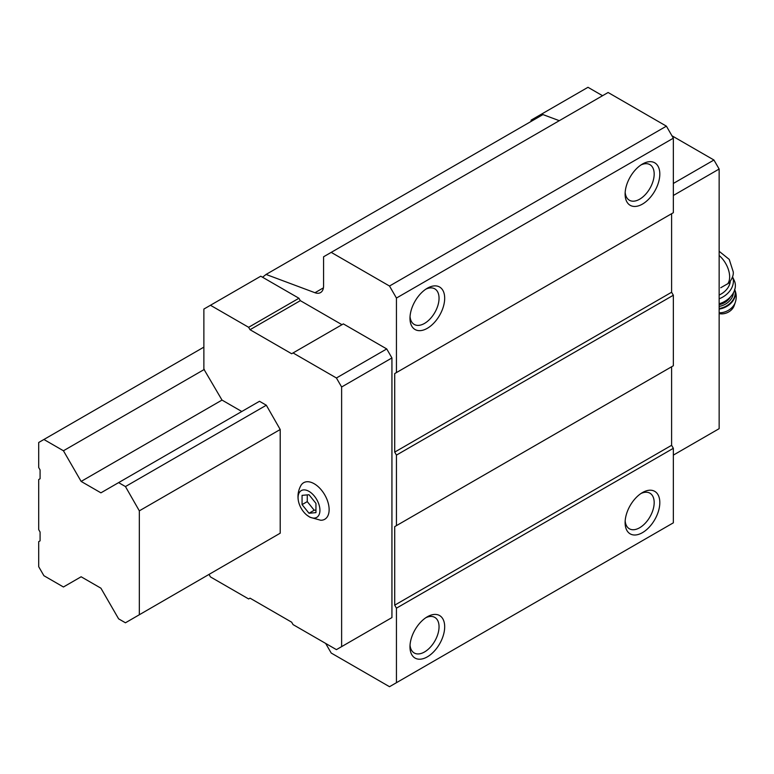 <?xml version="1.0" encoding="UTF-8"?>
<svg xmlns="http://www.w3.org/2000/svg" width="774" height="774" viewBox="0 0 774 774"><rect width="100%" height="100%" fill="white"/><g stroke="black" fill="none" stroke-linecap="round" stroke-linejoin="round"><path stroke-width="1.16" d="M315.947 512.63L315.947 503.371L309.01 494.741L302.063 495.36L302.063 504.609L309.01 513.249L315.947 512.63M309.01 516.616A15.461 8.92 -120 0 0 319.904 509.35A15.461 8.92 -120 0 0 307.384 490.581A15.461 8.92 -120 0 0 298.348 500.633A15.461 8.92 -120 0 0 306.581 514.904A15.461 8.92 -120 0 0 309.01 516.616M720.758 287.734L728.992 283.023C732.252 278.65 733.665 274.925 733.239 271.858L729.243 259.406L719.143 251.279M325.661 643.426L331.214 653.043L389.506 686.702L396.443 682.697L396.443 608.171L394.711 605.162L394.711 526.63L396.443 525.633L396.443 455.112L394.711 452.103L394.711 373.571L396.443 372.575L396.443 298.048L389.506 286.032L331.214 252.372L323.58 256.784L323.58 285.858A14.725 8.504 -120 0 1 320.533 292.591A14.725 8.504 -120 0 1 314.979 292.727L266.062 274.441L262.56 277.247L260.77 276.212L203.872 309.068L203.872 369.169L222.012 400.081L241.798 411.497M341.973 324.693L300.331 300.651L298.938 298.251L262.56 277.247M386.729 620.593L391.934 617.584L391.934 357.946L386.729 348.939L343.356 323.89L291.653 353.747L250.021 329.705L300.331 300.651M396.443 298.048L673.341 138.188L666.404 126.162L608.112 92.503L331.214 252.372M389.506 286.032L666.404 126.162M559.302 120.686L542.961 114.581L266.062 274.441M139.33 614.537L139.33 510.84L125.446 486.565L118.615 482.618L259.493 401.28L266.324 405.228L280.207 429.512L280.207 533.199L125.446 622.789L280.207 533.199M396.443 682.697L673.341 522.827L673.341 448.301L671.609 445.302L671.609 366.77L394.711 526.63M642.459 532.647A24.536 14.164 -60 0 1 625.111 522.624A24.536 14.164 -60 0 1 642.459 492.574A24.536 14.164 -60 0 1 659.816 502.597A24.536 14.164 -60 0 1 642.459 532.647M427.325 656.855A24.536 14.164 -60 0 1 409.978 646.832A24.536 14.164 -60 0 1 427.325 616.781A24.536 14.164 -60 0 1 444.682 626.805A24.536 14.164 -60 0 1 427.325 656.855M396.443 608.171L673.341 448.301M394.711 605.162L671.609 445.302M396.443 525.633L673.341 365.763L673.341 295.242L671.609 292.243L671.609 213.711L394.711 373.571M396.443 455.112L673.341 295.242M394.711 452.103L671.609 292.243M396.443 372.575L673.341 212.705L673.341 138.188M427.325 328.302A24.536 14.164 -60 0 1 409.978 318.278A24.536 14.164 -60 0 1 427.325 288.238A24.536 14.164 -60 0 1 444.682 298.251A24.536 14.164 -60 0 1 427.325 328.302M642.459 204.094A24.536 14.164 -60 0 1 625.111 194.081A24.536 14.164 -60 0 1 642.459 164.03A24.536 14.164 -60 0 1 659.816 174.044A24.536 14.164 -60 0 1 642.459 204.094M640.988 164.949A20.55 11.862 -60 0 1 649.918 164.639A20.55 11.862 -60 0 1 653.072 181.106A20.55 11.862 -60 0 1 639.643 199.218A20.55 11.862 -60 0 1 629.368 200.234A20.55 11.862 -60 0 1 625.179 192.339M425.855 289.157A20.55 11.862 -60 0 1 434.785 288.837A20.55 11.862 -60 0 1 437.939 305.314A20.55 11.862 -60 0 1 424.51 323.416A20.55 11.862 -60 0 1 414.235 324.441A20.55 11.862 -60 0 1 410.046 316.547M425.855 617.7A20.55 11.862 -60 0 1 434.785 617.391A20.55 11.862 -60 0 1 437.939 633.858A20.55 11.862 -60 0 1 424.51 651.969A20.55 11.862 -60 0 1 414.235 652.985A20.55 11.862 -60 0 1 410.046 645.1M640.988 493.502A20.55 11.862 -60 0 1 649.918 493.183A20.55 11.862 -60 0 1 653.072 509.65A20.55 11.862 -60 0 1 639.643 527.762A20.55 11.862 -60 0 1 629.368 528.777A20.55 11.862 -60 0 1 625.179 520.892M250.021 329.705L248.628 327.296L210.46 305.266M248.628 327.296L298.938 298.251M209.067 574.511L210.46 576.92L248.628 598.95L250.021 598.157L291.653 622.19L293.046 624.599L336.419 649.638L391.934 617.584M341.624 646.629L341.624 387L391.934 357.946M341.624 387L336.419 377.983L386.729 348.939M336.419 377.983L293.046 352.944M306.581 514.904L309.91 517.235L320.726 520.254A21.101 12.181 -120 0 0 324.761 494.896A21.101 12.181 -120 0 0 300.786 485.714C298.251 490.455 297.439 495.428 298.348 500.633M538.781 116.99L537.669 116.352L531.08 120.154L531.08 121.441M602.559 95.715L587.988 87.298L537.669 116.352M673.341 195.483L719.143 169.032L719.143 428.67L673.341 455.112M719.143 169.032L713.938 160.025L673.341 183.457M713.938 160.025L671.958 135.779M719.143 295.049A17.173 13.003 -25 0 0 730.269 281.494M719.143 313.567A11.039 8.359 -25 0 0 734.158 305.672L735.3 302.363C736.742 297.961 736.5 293.617 734.574 289.341M719.143 303.785A19.631 14.861 -25 0 0 734.303 280.643L732.533 276.84A19.631 14.861 -25 0 1 719.143 298.793M302.063 504.609L307.268 501.61L314.205 510.24L315.947 510.085M307.268 494.896L307.268 501.61M309.01 513.249L314.205 510.24M125.446 486.565L266.324 405.228M118.615 482.618L100.92 492.835L81.135 481.418L222.012 400.081M81.135 481.418L63.439 450.768L204.317 369.43M63.439 450.768L43.905 439.487L203.872 347.129M43.905 439.487L38.7 442.486L38.7 467.535L40.084 469.934L40.084 478.748L38.7 479.551L38.7 529.639L40.084 532.038L40.084 540.852L38.7 541.655L38.7 566.703L43.905 575.711L63.439 586.992L81.135 576.775L100.92 588.192L118.615 618.842L125.446 622.789M139.33 510.84L280.207 429.512M727.628 283.942A19.263 11.117 -120 0 0 729.64 276.869A19.263 11.117 -120 0 0 719.143 255.497M314.979 292.727L323.416 287.851M719.143 312.793A14.058 10.643 -25 0 0 735.3 302.363M719.143 309.068A16.196 12.258 -25 0 0 734.739 289.718M719.143 308.516A16.196 12.258 -25 0 0 734.72 289.786M719.143 306.417A14.725 11.146 -25 0 0 733.384 292.872M719.143 304.666A13.497 10.217 -25 0 0 730.443 296.906"/></g></svg>
